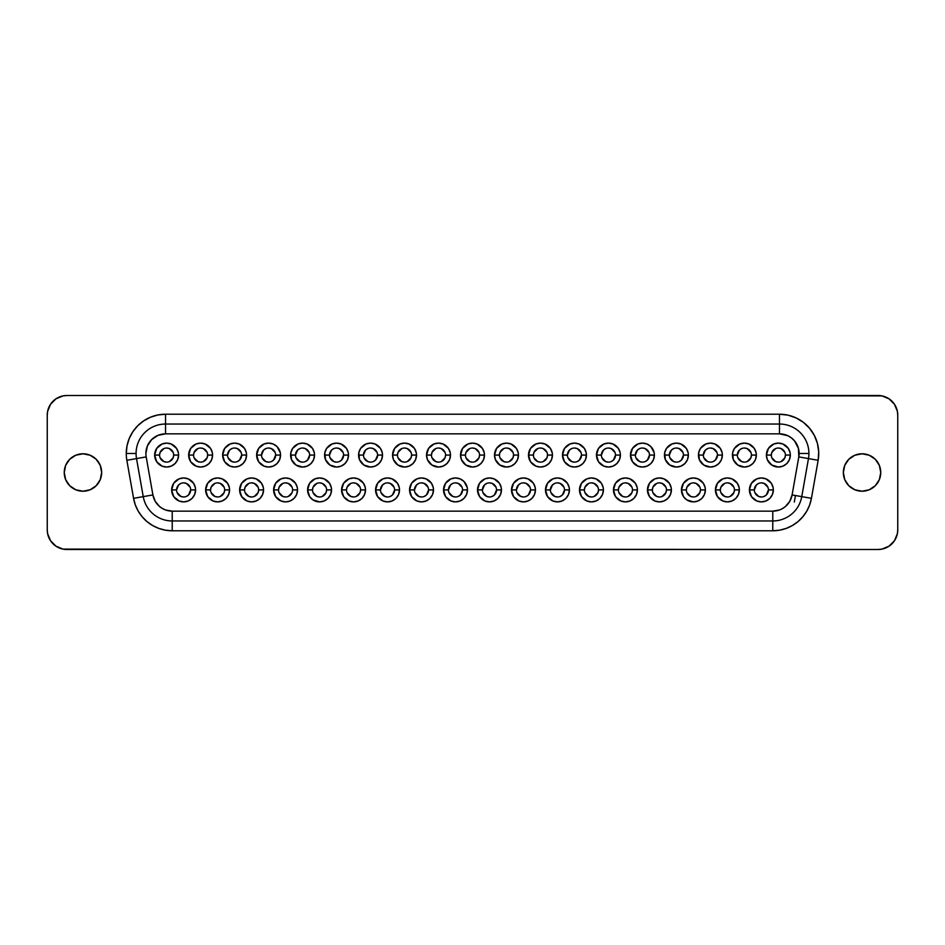 <?xml version="1.0" encoding="UTF-8"?>
<svg xmlns="http://www.w3.org/2000/svg" width="945" height="945" viewBox="0 0 945 945"><rect width="100%" height="100%" fill="white"/><g stroke="black" fill="none" stroke-linecap="round" stroke-linejoin="round"><path stroke-width="1.42" d="M176.561 489.923L171.659 489.923A11.966 11.966 0 0 1 183.625 477.957A11.966 11.966 0 0 1 195.58 489.923L194.67 494.495L192.083 498.381L188.197 500.98L183.625 501.889L179.042 500.98L173.679 496.574L171.659 489.923L173.679 483.273L179.042 478.867L183.625 477.957L188.197 478.867L193.571 483.273L195.355 487.585L195.58 489.923L190.677 489.923A7.052 7.052 0 0 0 183.625 482.871A7.052 7.052 0 0 0 176.561 489.923A7.052 7.052 0 0 0 183.625 496.976A7.052 7.052 0 0 0 190.677 489.923L195.58 489.923A11.966 11.966 0 0 1 183.625 501.889A11.966 11.966 0 0 1 171.659 489.923L176.561 489.923A7.052 7.052 0 0 1 183.625 482.871A7.052 7.052 0 0 1 190.677 489.923A7.052 7.052 0 0 1 183.625 496.976A7.052 7.052 0 0 1 176.561 489.923L178.629 484.939L180.92 483.403M210.558 489.923L205.644 489.923A11.966 11.966 0 0 1 217.61 477.957A11.966 11.966 0 0 1 229.576 489.923L228.655 494.495L226.068 498.381L222.181 500.98L217.61 501.889L213.027 500.98L207.664 496.574L205.644 489.923L207.664 483.273L213.027 478.867L217.61 477.957L222.181 478.867L227.556 483.273L229.34 487.585L229.576 489.923L224.662 489.923A7.052 7.052 0 0 0 217.61 482.871A7.052 7.052 0 0 0 210.558 489.923A7.052 7.052 0 0 0 217.61 496.976A7.052 7.052 0 0 0 224.662 489.923L229.576 489.923A11.966 11.966 0 0 1 217.61 501.889A11.966 11.966 0 0 1 205.644 489.923L210.558 489.923A7.052 7.052 0 0 1 217.61 482.871A7.052 7.052 0 0 1 224.662 489.923A7.052 7.052 0 0 1 217.61 496.976A7.052 7.052 0 0 1 210.558 489.923L211.089 487.218L214.905 483.403M244.542 489.923L239.628 489.923A11.966 11.966 0 0 1 251.594 477.957A11.966 11.966 0 0 1 263.56 489.923L262.651 494.495L260.052 498.381L256.166 500.98L251.594 501.889L247.011 500.98L241.648 496.574L239.628 489.923L241.648 483.273L247.011 478.867L251.594 477.957L256.166 478.867L261.541 483.273L263.324 487.585L263.56 489.923L258.647 489.923A7.052 7.052 0 0 0 251.594 482.871A7.052 7.052 0 0 0 244.542 489.923A7.052 7.052 0 0 0 251.594 496.976A7.052 7.052 0 0 0 258.647 489.923L263.56 489.923A11.966 11.966 0 0 1 251.594 501.889A11.966 11.966 0 0 1 239.628 489.923L244.542 489.923A7.052 7.052 0 0 1 251.594 482.871A7.052 7.052 0 0 1 258.647 489.923A7.052 7.052 0 0 1 251.594 496.976A7.052 7.052 0 0 1 244.542 489.923L245.074 487.218L248.889 483.403M278.527 489.923L273.613 489.923A11.966 11.966 0 0 1 285.579 477.957A11.966 11.966 0 0 1 297.545 489.923L296.635 494.495L294.037 498.381L290.162 500.98L285.579 501.889L280.996 500.98L275.633 496.574L273.613 489.923L275.633 483.273L280.996 478.867L285.579 477.957L290.162 478.867L295.525 483.273L297.309 487.585L297.545 489.923L292.631 489.923A7.052 7.052 0 0 0 285.579 482.871A7.052 7.052 0 0 0 278.527 489.923A7.052 7.052 0 0 0 285.579 496.976A7.052 7.052 0 0 0 292.631 489.923L297.545 489.923A11.966 11.966 0 0 1 285.579 501.889A11.966 11.966 0 0 1 273.613 489.923L278.527 489.923A7.052 7.052 0 0 1 285.579 482.871A7.052 7.052 0 0 1 292.631 489.923A7.052 7.052 0 0 1 285.579 496.976A7.052 7.052 0 0 1 278.527 489.923L279.058 487.218L282.874 483.403M312.511 489.923L307.597 489.923A11.966 11.966 0 0 1 319.564 477.957A11.966 11.966 0 0 1 331.53 489.923L330.62 494.495L328.021 498.381L324.147 500.98L319.564 501.889L312.913 499.87L309.617 496.574L307.597 489.923L309.617 483.273L314.992 478.867L319.564 477.957L324.147 478.867L329.51 483.273L331.293 487.585L331.53 489.923L326.616 489.923A7.052 7.052 0 0 0 319.564 482.871A7.052 7.052 0 0 0 312.511 489.923A7.052 7.052 0 0 0 319.564 496.976A7.052 7.052 0 0 0 326.616 489.923L331.53 489.923A11.966 11.966 0 0 1 319.564 501.889A11.966 11.966 0 0 1 307.597 489.923L312.511 489.923A7.052 7.052 0 0 1 319.564 482.871A7.052 7.052 0 0 1 326.616 489.923A7.052 7.052 0 0 1 319.564 496.976A7.052 7.052 0 0 1 312.511 489.923L313.043 487.218L316.87 483.403M346.496 489.923L341.582 489.923A11.966 11.966 0 0 1 353.548 477.957A11.966 11.966 0 0 1 365.514 489.923L364.605 494.495L362.006 498.381L358.131 500.98L353.548 501.889L348.977 500.98L343.602 496.574L341.582 489.923L343.602 483.273L348.977 478.867L353.548 477.957L358.131 478.867L363.494 483.273L365.278 487.585L365.514 489.923L360.6 489.923A7.052 7.052 0 0 0 353.548 482.871A7.052 7.052 0 0 0 346.496 489.923A7.052 7.052 0 0 0 353.548 496.976A7.052 7.052 0 0 0 360.6 489.923L365.514 489.923A11.966 11.966 0 0 1 353.548 501.889A11.966 11.966 0 0 1 341.582 489.923L346.496 489.923A7.052 7.052 0 0 1 353.548 482.871A7.052 7.052 0 0 1 360.6 489.923A7.052 7.052 0 0 1 353.548 496.976A7.052 7.052 0 0 1 346.496 489.923L347.028 487.218L350.855 483.403M380.481 489.923L375.578 489.923A11.966 11.966 0 0 1 387.533 477.957A11.966 11.966 0 0 1 399.499 489.923L398.589 494.495L395.99 498.381L392.116 500.98L387.533 501.889L382.961 500.98L377.587 496.574L375.578 489.923L377.587 483.273L382.961 478.867L387.533 477.957L392.116 478.867L397.479 483.273L399.274 487.585L399.499 489.923L394.597 489.923A7.052 7.052 0 0 0 387.533 482.871A7.052 7.052 0 0 0 380.481 489.923A7.052 7.052 0 0 0 387.533 496.976A7.052 7.052 0 0 0 394.597 489.923L399.499 489.923A11.966 11.966 0 0 1 387.533 501.889A11.966 11.966 0 0 1 375.578 489.923L380.481 489.923A7.052 7.052 0 0 1 387.533 482.871A7.052 7.052 0 0 1 394.597 489.923A7.052 7.052 0 0 1 387.533 496.976A7.052 7.052 0 0 1 380.481 489.923L382.548 484.939L384.839 483.403M414.465 489.923L409.563 489.923A11.966 11.966 0 0 1 421.517 477.957A11.966 11.966 0 0 1 433.483 489.923L432.574 494.495L429.975 498.381L426.101 500.98L421.517 501.889L416.946 500.98L411.571 496.574L409.563 489.923L411.571 483.273L416.946 478.867L421.517 477.957L426.101 478.867L431.463 483.273L433.259 487.585L433.483 489.923L428.581 489.923A7.052 7.052 0 0 0 421.517 482.871A7.052 7.052 0 0 0 414.465 489.923A7.052 7.052 0 0 0 421.517 496.976A7.052 7.052 0 0 0 428.581 489.923L433.483 489.923A11.966 11.966 0 0 1 421.517 501.889A11.966 11.966 0 0 1 409.563 489.923L414.465 489.923A7.052 7.052 0 0 1 421.517 482.871A7.052 7.052 0 0 1 428.581 489.923A7.052 7.052 0 0 1 421.517 496.976A7.052 7.052 0 0 1 414.465 489.923L416.532 484.939L418.824 483.403M448.45 489.923L443.548 489.923A11.966 11.966 0 0 1 455.502 477.957A11.966 11.966 0 0 1 467.468 489.923L466.558 494.495L463.971 498.381L460.085 500.98L455.502 501.889L450.93 500.98L445.556 496.574L443.548 489.923L445.556 483.273L450.93 478.867L455.502 477.957L460.085 478.867L463.971 481.466L467.243 487.585L467.468 489.923L462.566 489.923A7.052 7.052 0 0 0 455.502 482.871A7.052 7.052 0 0 0 448.45 489.923A7.052 7.052 0 0 0 455.502 496.976A7.052 7.052 0 0 0 462.566 489.923L467.468 489.923A11.966 11.966 0 0 1 455.502 501.889A11.966 11.966 0 0 1 443.548 489.923L448.45 489.923A7.052 7.052 0 0 1 455.502 482.871A7.052 7.052 0 0 1 462.566 489.923A7.052 7.052 0 0 1 455.502 496.976A7.052 7.052 0 0 1 448.45 489.923L450.517 484.939L452.809 483.403M482.434 489.923L477.532 489.923A11.966 11.966 0 0 1 489.498 477.957A11.966 11.966 0 0 1 501.452 489.923L500.543 494.495L497.956 498.381L494.07 500.98L489.498 501.889L484.915 500.98L479.552 496.574L477.532 489.923L479.552 483.273L484.915 478.867L489.498 477.957L494.07 478.867L499.444 483.273L501.228 487.585L501.452 489.923L496.55 489.923A7.052 7.052 0 0 0 489.498 482.871A7.052 7.052 0 0 0 482.434 489.923A7.052 7.052 0 0 0 489.498 496.976A7.052 7.052 0 0 0 496.55 489.923L501.452 489.923A11.966 11.966 0 0 1 489.498 501.889A11.966 11.966 0 0 1 477.532 489.923L482.434 489.923A7.052 7.052 0 0 1 489.498 482.871A7.052 7.052 0 0 1 496.55 489.923A7.052 7.052 0 0 1 489.498 496.976A7.052 7.052 0 0 1 482.434 489.923L484.502 484.939L486.793 483.403M516.419 489.923L511.517 489.923A11.966 11.966 0 0 1 523.483 477.957A11.966 11.966 0 0 1 535.437 489.923L534.527 494.495L531.94 498.381L528.054 500.98L523.483 501.889L518.899 500.98L513.537 496.574L511.517 489.923L513.537 483.273L518.899 478.867L523.483 477.957L528.054 478.867L533.429 483.273L535.213 487.585L535.437 489.923L530.535 489.923A7.052 7.052 0 0 0 523.483 482.871A7.052 7.052 0 0 0 516.419 489.923A7.052 7.052 0 0 0 523.483 496.976A7.052 7.052 0 0 0 530.535 489.923L535.437 489.923A11.966 11.966 0 0 1 523.483 501.889A11.966 11.966 0 0 1 511.517 489.923L516.419 489.923A7.052 7.052 0 0 1 523.483 482.871A7.052 7.052 0 0 1 530.535 489.923A7.052 7.052 0 0 1 523.483 496.976A7.052 7.052 0 0 1 516.419 489.923L518.486 484.939L520.778 483.403M550.403 489.923L545.501 489.923A11.966 11.966 0 0 1 557.467 477.957A11.966 11.966 0 0 1 569.422 489.923L568.512 494.495L565.925 498.381L562.039 500.98L557.467 501.889L552.884 500.98L547.521 496.574L545.501 489.923L547.521 483.273L552.884 478.867L557.467 477.957L562.039 478.867L567.413 483.273L569.197 487.585L569.422 489.923L564.519 489.923A7.052 7.052 0 0 0 557.467 482.871A7.052 7.052 0 0 0 550.403 489.923A7.052 7.052 0 0 0 557.467 496.976A7.052 7.052 0 0 0 564.519 489.923L569.422 489.923A11.966 11.966 0 0 1 557.467 501.889A11.966 11.966 0 0 1 545.501 489.923L550.403 489.923A7.052 7.052 0 0 1 557.467 482.871A7.052 7.052 0 0 1 564.519 489.923A7.052 7.052 0 0 1 557.467 496.976A7.052 7.052 0 0 1 550.403 489.923L552.471 484.939L554.762 483.403M584.4 489.923L579.486 489.923A11.966 11.966 0 0 1 591.452 477.957A11.966 11.966 0 0 1 603.418 489.923L602.497 494.495L599.91 498.381L596.023 500.98L591.452 501.889L586.869 500.98L581.506 496.574L579.486 489.923L581.506 483.273L586.869 478.867L591.452 477.957L596.023 478.867L601.398 483.273L603.182 487.585L603.418 489.923L598.504 489.923A7.052 7.052 0 0 0 591.452 482.871A7.052 7.052 0 0 0 584.4 489.923A7.052 7.052 0 0 0 591.452 496.976A7.052 7.052 0 0 0 598.504 489.923L603.418 489.923A11.966 11.966 0 0 1 591.452 501.889A11.966 11.966 0 0 1 579.486 489.923L584.4 489.923A7.052 7.052 0 0 1 591.452 482.871A7.052 7.052 0 0 1 598.504 489.923A7.052 7.052 0 0 1 591.452 496.976A7.052 7.052 0 0 1 584.4 489.923L584.931 487.218L588.747 483.403M618.384 489.923L613.47 489.923A11.966 11.966 0 0 1 625.436 477.957A11.966 11.966 0 0 1 637.403 489.923L636.493 494.495L633.894 498.381L630.008 500.98L625.436 501.889L620.853 500.98L615.49 496.574L613.47 489.923L615.49 483.273L620.853 478.867L625.436 477.957L630.008 478.867L635.383 483.273L637.166 487.585L637.403 489.923L632.489 489.923A7.052 7.052 0 0 0 625.436 482.871A7.052 7.052 0 0 0 618.384 489.923A7.052 7.052 0 0 0 625.436 496.976A7.052 7.052 0 0 0 632.489 489.923L637.403 489.923A11.966 11.966 0 0 1 625.436 501.889A11.966 11.966 0 0 1 613.47 489.923L618.384 489.923A7.052 7.052 0 0 1 625.436 482.871A7.052 7.052 0 0 1 632.489 489.923A7.052 7.052 0 0 1 625.436 496.976A7.052 7.052 0 0 1 618.384 489.923L618.916 487.218L622.731 483.403M652.369 489.923L647.455 489.923A11.966 11.966 0 0 1 659.421 477.957A11.966 11.966 0 0 1 671.387 489.923L670.477 494.495L667.879 498.381L664.004 500.98L659.421 501.889L654.838 500.98L649.475 496.574L647.455 489.923L649.475 483.273L654.838 478.867L659.421 477.957L664.004 478.867L669.367 483.273L671.151 487.585L671.387 489.923L666.473 489.923A7.052 7.052 0 0 0 659.421 482.871A7.052 7.052 0 0 0 652.369 489.923A7.052 7.052 0 0 0 659.421 496.976A7.052 7.052 0 0 0 666.473 489.923L671.387 489.923A11.966 11.966 0 0 1 659.421 501.889A11.966 11.966 0 0 1 647.455 489.923L652.369 489.923A7.052 7.052 0 0 1 659.421 482.871A7.052 7.052 0 0 1 666.473 489.923A7.052 7.052 0 0 1 659.421 496.976A7.052 7.052 0 0 1 652.369 489.923L652.9 487.218L656.716 483.403M686.353 489.923L681.439 489.923A11.966 11.966 0 0 1 693.406 477.957A11.966 11.966 0 0 1 705.372 489.923L704.462 494.495L701.863 498.381L697.989 500.98L693.406 501.889L686.755 499.87L683.459 496.574L681.439 489.923L683.459 483.273L688.834 478.867L693.406 477.957L697.989 478.867L703.352 483.273L705.135 487.585L705.372 489.923L700.458 489.923A7.052 7.052 0 0 0 693.406 482.871A7.052 7.052 0 0 0 686.353 489.923A7.052 7.052 0 0 0 693.406 496.976A7.052 7.052 0 0 0 700.458 489.923L705.372 489.923A11.966 11.966 0 0 1 693.406 501.889A11.966 11.966 0 0 1 681.439 489.923L686.353 489.923A7.052 7.052 0 0 1 693.406 482.871A7.052 7.052 0 0 1 700.458 489.923A7.052 7.052 0 0 1 693.406 496.976A7.052 7.052 0 0 1 686.353 489.923L686.885 487.218L690.712 483.403M720.338 489.923L715.424 489.923A11.966 11.966 0 0 1 727.39 477.957A11.966 11.966 0 0 1 739.356 489.923L738.447 494.495L735.848 498.381L731.973 500.98L727.39 501.889L722.819 500.98L717.444 496.574L715.424 489.923L717.444 483.273L722.819 478.867L727.39 477.957L731.973 478.867L737.336 483.273L739.12 487.585L739.356 489.923L734.442 489.923A7.052 7.052 0 0 0 727.39 482.871A7.052 7.052 0 0 0 720.338 489.923A7.052 7.052 0 0 0 727.39 496.976A7.052 7.052 0 0 0 734.442 489.923L739.356 489.923A11.966 11.966 0 0 1 727.39 501.889A11.966 11.966 0 0 1 715.424 489.923L720.338 489.923A7.052 7.052 0 0 1 727.39 482.871A7.052 7.052 0 0 1 734.442 489.923A7.052 7.052 0 0 1 727.39 496.976A7.052 7.052 0 0 1 720.338 489.923L720.87 487.218L724.697 483.403M754.323 489.923L749.42 489.923A11.966 11.966 0 0 1 761.375 477.957A11.966 11.966 0 0 1 773.341 489.923L772.431 494.495L769.832 498.381L765.958 500.98L761.375 501.889L756.803 500.98L751.429 496.574L749.42 489.923L751.429 483.273L756.803 478.867L761.375 477.957L765.958 478.867L771.321 483.273L773.116 487.585L773.341 489.923L768.439 489.923A7.052 7.052 0 0 0 761.375 482.871A7.052 7.052 0 0 0 754.323 489.923A7.052 7.052 0 0 0 761.375 496.976A7.052 7.052 0 0 0 768.439 489.923L773.341 489.923A11.966 11.966 0 0 1 761.375 501.889A11.966 11.966 0 0 1 749.42 489.923L754.323 489.923A7.052 7.052 0 0 1 761.375 482.871A7.052 7.052 0 0 1 768.439 489.923A7.052 7.052 0 0 1 761.375 496.976A7.052 7.052 0 0 1 754.323 489.923L756.39 484.939L758.681 483.403M159.575 455.077L154.661 455.077A11.966 11.966 0 0 1 166.627 443.11A11.966 11.966 0 0 1 178.593 455.077L177.684 459.66L175.085 463.534L171.21 466.133L166.627 467.043L162.056 466.133L156.681 461.727L154.661 455.077L156.681 448.426L162.056 444.02L166.627 443.11L171.21 444.02L176.573 448.426L178.357 452.749L178.593 455.077L173.679 455.077A7.052 7.052 0 0 0 166.627 448.024A7.052 7.052 0 0 0 159.575 455.077A7.052 7.052 0 0 0 166.627 462.129A7.052 7.052 0 0 0 173.679 455.077L178.593 455.077A11.966 11.966 0 0 1 166.627 467.043A11.966 11.966 0 0 1 154.661 455.077L159.575 455.077A7.052 7.052 0 0 1 166.627 448.024A7.052 7.052 0 0 1 173.679 455.077A7.052 7.052 0 0 1 166.627 462.129A7.052 7.052 0 0 1 159.575 455.077L160.107 452.383L163.934 448.556M193.56 455.077L188.657 455.077A11.966 11.966 0 0 1 200.612 443.11A11.966 11.966 0 0 1 212.578 455.077L211.668 459.66L209.069 463.534L205.195 466.133L200.612 467.043L196.04 466.133L190.666 461.727L188.657 455.077L190.666 448.426L196.04 444.02L200.612 443.11L205.195 444.02L210.558 448.426L212.353 452.749L212.578 455.077L207.664 455.077A7.052 7.052 0 0 0 200.612 448.024A7.052 7.052 0 0 0 193.56 455.077A7.052 7.052 0 0 0 200.612 462.129A7.052 7.052 0 0 0 207.664 455.077L212.578 455.077A11.966 11.966 0 0 1 200.612 467.043A11.966 11.966 0 0 1 188.657 455.077L193.56 455.077A7.052 7.052 0 0 1 200.612 448.024A7.052 7.052 0 0 1 207.664 455.077A7.052 7.052 0 0 1 200.612 462.129A7.052 7.052 0 0 1 193.56 455.077L194.091 452.383L197.918 448.556M227.544 455.077L222.642 455.077A11.966 11.966 0 0 1 234.596 443.11A11.966 11.966 0 0 1 246.562 455.077L245.653 459.66L243.054 463.534L239.179 466.133L234.596 467.043L230.025 466.133L224.65 461.727L222.642 455.077L224.65 448.426L230.025 444.02L234.596 443.11L239.179 444.02L244.542 448.426L246.338 452.749L246.562 455.077L241.66 455.077A7.052 7.052 0 0 0 234.596 448.024A7.052 7.052 0 0 0 227.544 455.077A7.052 7.052 0 0 0 234.596 462.129A7.052 7.052 0 0 0 241.66 455.077L246.562 455.077A11.966 11.966 0 0 1 234.596 467.043A11.966 11.966 0 0 1 222.642 455.077L227.544 455.077A7.052 7.052 0 0 1 234.596 448.024A7.052 7.052 0 0 1 241.66 455.077A7.052 7.052 0 0 1 234.596 462.129A7.052 7.052 0 0 1 227.544 455.077L229.611 450.092L231.903 448.556M261.529 455.077L256.627 455.077A11.966 11.966 0 0 1 268.581 443.11A11.966 11.966 0 0 1 280.547 455.077L279.637 459.66L277.05 463.534L273.164 466.133L268.581 467.043L264.009 466.133L258.635 461.727L256.627 455.077L258.635 448.426L264.009 444.02L268.581 443.11L273.164 444.02L277.05 446.619L280.322 452.749L280.547 455.077L275.645 455.077A7.052 7.052 0 0 0 268.581 448.024A7.052 7.052 0 0 0 261.529 455.077A7.052 7.052 0 0 0 268.581 462.129A7.052 7.052 0 0 0 275.645 455.077L280.547 455.077A11.966 11.966 0 0 1 268.581 467.043A11.966 11.966 0 0 1 256.627 455.077L261.529 455.077A7.052 7.052 0 0 1 268.581 448.024A7.052 7.052 0 0 1 275.645 455.077A7.052 7.052 0 0 1 268.581 462.129A7.052 7.052 0 0 1 261.529 455.077L263.596 450.092L265.888 448.556M295.513 455.077L290.611 455.077A11.966 11.966 0 0 1 302.577 443.11A11.966 11.966 0 0 1 314.531 455.077L313.622 459.66L311.035 463.534L307.149 466.133L302.577 467.043L295.927 465.023L291.521 459.66L290.836 452.749L292.631 448.426L297.994 444.02L302.577 443.11L307.149 444.02L312.523 448.426L314.307 452.749L314.531 455.077L309.629 455.077A7.052 7.052 0 0 0 302.577 448.024A7.052 7.052 0 0 0 295.513 455.077A7.052 7.052 0 0 0 302.577 462.129A7.052 7.052 0 0 0 309.629 455.077L314.531 455.077A11.966 11.966 0 0 1 302.577 467.043A11.966 11.966 0 0 1 290.611 455.077L295.513 455.077A7.052 7.052 0 0 1 302.577 448.024A7.052 7.052 0 0 1 309.629 455.077A7.052 7.052 0 0 1 302.577 462.129A7.052 7.052 0 0 1 295.513 455.077L297.58 450.092L299.872 448.556M329.498 455.077L324.596 455.077A11.966 11.966 0 0 1 336.562 443.11A11.966 11.966 0 0 1 348.516 455.077L347.606 459.66L345.019 463.534L341.133 466.133L336.562 467.043L329.911 465.023L325.505 459.66L324.82 452.749L326.616 448.426L331.978 444.02L336.562 443.11L341.133 444.02L346.508 448.426L348.292 452.749L348.516 455.077L343.614 455.077A7.052 7.052 0 0 0 336.562 448.024A7.052 7.052 0 0 0 329.498 455.077A7.052 7.052 0 0 0 336.562 462.129A7.052 7.052 0 0 0 343.614 455.077L348.516 455.077A11.966 11.966 0 0 1 336.562 467.043A11.966 11.966 0 0 1 324.596 455.077L329.498 455.077A7.052 7.052 0 0 1 336.562 448.024A7.052 7.052 0 0 1 343.614 455.077A7.052 7.052 0 0 1 336.562 462.129A7.052 7.052 0 0 1 329.498 455.077L331.565 450.092L333.857 448.556M363.482 455.077L358.58 455.077A11.966 11.966 0 0 1 370.546 443.11A11.966 11.966 0 0 1 382.501 455.077L381.591 459.66L379.004 463.534L375.118 466.133L370.546 467.043L363.896 465.023L359.49 459.66L358.805 452.749L360.6 448.426L365.963 444.02L370.546 443.11L375.118 444.02L380.492 448.426L382.276 452.749L382.501 455.077L377.598 455.077A7.052 7.052 0 0 0 370.546 448.024A7.052 7.052 0 0 0 363.482 455.077A7.052 7.052 0 0 0 370.546 462.129A7.052 7.052 0 0 0 377.598 455.077L382.501 455.077A11.966 11.966 0 0 1 370.546 467.043A11.966 11.966 0 0 1 358.58 455.077L363.482 455.077A7.052 7.052 0 0 1 370.546 448.024A7.052 7.052 0 0 1 377.598 455.077A7.052 7.052 0 0 1 370.546 462.129A7.052 7.052 0 0 1 363.482 455.077L365.55 450.092L367.841 448.556M397.479 455.077L392.565 455.077A11.966 11.966 0 0 1 404.531 443.11A11.966 11.966 0 0 1 416.497 455.077L415.576 459.66L412.989 463.534L409.102 466.133L404.531 467.043L397.88 465.023L393.474 459.66L392.565 455.077L394.585 448.426L399.948 444.02L404.531 443.11L409.102 444.02L414.477 448.426L416.261 452.749L416.497 455.077L411.583 455.077A7.052 7.052 0 0 0 404.531 448.024A7.052 7.052 0 0 0 397.479 455.077A7.052 7.052 0 0 0 404.531 462.129A7.052 7.052 0 0 0 411.583 455.077L416.497 455.077A11.966 11.966 0 0 1 404.531 467.043A11.966 11.966 0 0 1 392.565 455.077L397.479 455.077A7.052 7.052 0 0 1 404.531 448.024A7.052 7.052 0 0 1 411.583 455.077A7.052 7.052 0 0 1 404.531 462.129A7.052 7.052 0 0 1 397.479 455.077L398.01 452.383L401.826 448.556M431.463 455.077L426.549 455.077A11.966 11.966 0 0 1 438.515 443.11A11.966 11.966 0 0 1 450.481 455.077L449.572 459.66L446.973 463.534L443.087 466.133L438.515 467.043L431.865 465.023L427.459 459.66L426.549 455.077L428.569 448.426L433.932 444.02L438.515 443.11L443.087 444.02L448.462 448.426L450.245 452.749L450.481 455.077L445.567 455.077A7.052 7.052 0 0 0 438.515 448.024A7.052 7.052 0 0 0 431.463 455.077A7.052 7.052 0 0 0 438.515 462.129A7.052 7.052 0 0 0 445.567 455.077L450.481 455.077A11.966 11.966 0 0 1 438.515 467.043A11.966 11.966 0 0 1 426.549 455.077L431.463 455.077A7.052 7.052 0 0 1 438.515 448.024A7.052 7.052 0 0 1 445.567 455.077A7.052 7.052 0 0 1 438.515 462.129A7.052 7.052 0 0 1 431.463 455.077L431.995 452.383L435.81 448.556M465.448 455.077L460.534 455.077A11.966 11.966 0 0 1 472.5 443.11A11.966 11.966 0 0 1 484.466 455.077L483.556 459.66L480.958 463.534L477.083 466.133L472.5 467.043L465.85 465.023L461.443 459.66L460.534 455.077L462.554 448.426L467.917 444.02L472.5 443.11L477.083 444.02L482.446 448.426L484.23 452.749L484.466 455.077L479.552 455.077A7.052 7.052 0 0 0 472.5 448.024A7.052 7.052 0 0 0 465.448 455.077A7.052 7.052 0 0 0 472.5 462.129A7.052 7.052 0 0 0 479.552 455.077L484.466 455.077A11.966 11.966 0 0 1 472.5 467.043A11.966 11.966 0 0 1 460.534 455.077L465.448 455.077A7.052 7.052 0 0 1 472.5 448.024A7.052 7.052 0 0 1 479.552 455.077A7.052 7.052 0 0 1 472.5 462.129A7.052 7.052 0 0 1 465.448 455.077L465.979 452.383L469.795 448.556M499.432 455.077L494.518 455.077A11.966 11.966 0 0 1 506.485 443.11A11.966 11.966 0 0 1 518.451 455.077L517.541 459.66L514.942 463.534L511.068 466.133L506.485 467.043L499.834 465.023L495.428 459.66L494.518 455.077L496.538 448.426L501.913 444.02L506.485 443.11L511.068 444.02L516.431 448.426L518.214 452.749L518.451 455.077L513.537 455.077A7.052 7.052 0 0 0 506.485 448.024A7.052 7.052 0 0 0 499.432 455.077A7.052 7.052 0 0 0 506.485 462.129A7.052 7.052 0 0 0 513.537 455.077L518.451 455.077A11.966 11.966 0 0 1 506.485 467.043A11.966 11.966 0 0 1 494.518 455.077L499.432 455.077A7.052 7.052 0 0 1 506.485 448.024A7.052 7.052 0 0 1 513.537 455.077A7.052 7.052 0 0 1 506.485 462.129A7.052 7.052 0 0 1 499.432 455.077L499.964 452.383L503.791 448.556M533.417 455.077L528.503 455.077A11.966 11.966 0 0 1 540.469 443.11A11.966 11.966 0 0 1 552.435 455.077L551.526 459.66L548.927 463.534L545.052 466.133L540.469 467.043L535.898 466.133L530.523 461.727L528.503 455.077L530.523 448.426L535.898 444.02L540.469 443.11L545.052 444.02L550.415 448.426L552.199 452.749L552.435 455.077L547.521 455.077A7.052 7.052 0 0 0 540.469 448.024A7.052 7.052 0 0 0 533.417 455.077A7.052 7.052 0 0 0 540.469 462.129A7.052 7.052 0 0 0 547.521 455.077L552.435 455.077A11.966 11.966 0 0 1 540.469 467.043A11.966 11.966 0 0 1 528.503 455.077L533.417 455.077A7.052 7.052 0 0 1 540.469 448.024A7.052 7.052 0 0 1 547.521 455.077A7.052 7.052 0 0 1 540.469 462.129A7.052 7.052 0 0 1 533.417 455.077L533.949 452.383L537.776 448.556M567.402 455.077L562.499 455.077A11.966 11.966 0 0 1 574.454 443.11A11.966 11.966 0 0 1 586.42 455.077L585.51 459.66L582.911 463.534L579.037 466.133L574.454 467.043L569.882 466.133L564.508 461.727L562.499 455.077L564.508 448.426L569.882 444.02L574.454 443.11L579.037 444.02L584.4 448.426L586.195 452.749L586.42 455.077L581.518 455.077A7.052 7.052 0 0 0 574.454 448.024A7.052 7.052 0 0 0 567.402 455.077A7.052 7.052 0 0 0 574.454 462.129A7.052 7.052 0 0 0 581.518 455.077L586.42 455.077A11.966 11.966 0 0 1 574.454 467.043A11.966 11.966 0 0 1 562.499 455.077L567.402 455.077A7.052 7.052 0 0 1 574.454 448.024A7.052 7.052 0 0 1 581.518 455.077A7.052 7.052 0 0 1 574.454 462.129A7.052 7.052 0 0 1 567.402 455.077L569.469 450.092L571.76 448.556M601.386 455.077L596.484 455.077A11.966 11.966 0 0 1 608.438 443.11A11.966 11.966 0 0 1 620.404 455.077L619.495 459.66L616.896 463.534L613.021 466.133L608.438 467.043L603.867 466.133L598.492 461.727L596.484 455.077L598.492 448.426L603.867 444.02L608.438 443.11L613.021 444.02L618.384 448.426L620.18 452.749L620.404 455.077L615.502 455.077A7.052 7.052 0 0 0 608.438 448.024A7.052 7.052 0 0 0 601.386 455.077A7.052 7.052 0 0 0 608.438 462.129A7.052 7.052 0 0 0 615.502 455.077L620.404 455.077A11.966 11.966 0 0 1 608.438 467.043A11.966 11.966 0 0 1 596.484 455.077L601.386 455.077A7.052 7.052 0 0 1 608.438 448.024A7.052 7.052 0 0 1 615.502 455.077A7.052 7.052 0 0 1 608.438 462.129A7.052 7.052 0 0 1 601.386 455.077L603.453 450.092L605.745 448.556M635.371 455.077L630.469 455.077A11.966 11.966 0 0 1 642.423 443.11A11.966 11.966 0 0 1 654.389 455.077L653.479 459.66L650.892 463.534L647.006 466.133L642.423 467.043L637.851 466.133L632.477 461.727L630.469 455.077L632.477 448.426L637.851 444.02L642.423 443.11L647.006 444.02L650.892 446.619L654.164 452.749L654.389 455.077L649.487 455.077A7.052 7.052 0 0 0 642.423 448.024A7.052 7.052 0 0 0 635.371 455.077A7.052 7.052 0 0 0 642.423 462.129A7.052 7.052 0 0 0 649.487 455.077L654.389 455.077A11.966 11.966 0 0 1 642.423 467.043A11.966 11.966 0 0 1 630.469 455.077L635.371 455.077A7.052 7.052 0 0 1 642.423 448.024A7.052 7.052 0 0 1 649.487 455.077A7.052 7.052 0 0 1 642.423 462.129A7.052 7.052 0 0 1 635.371 455.077L637.438 450.092L639.73 448.556M669.355 455.077L664.453 455.077A11.966 11.966 0 0 1 676.419 443.11A11.966 11.966 0 0 1 688.373 455.077L687.464 459.66L684.877 463.534L680.991 466.133L676.419 467.043L669.769 465.023L665.363 459.66L664.678 452.749L666.473 448.426L671.836 444.02L676.419 443.11L680.991 444.02L686.365 448.426L688.149 452.749L688.373 455.077L683.471 455.077A7.052 7.052 0 0 0 676.419 448.024A7.052 7.052 0 0 0 669.355 455.077A7.052 7.052 0 0 0 676.419 462.129A7.052 7.052 0 0 0 683.471 455.077L688.373 455.077A11.966 11.966 0 0 1 676.419 467.043A11.966 11.966 0 0 1 664.453 455.077L669.355 455.077A7.052 7.052 0 0 1 676.419 448.024A7.052 7.052 0 0 1 683.471 455.077A7.052 7.052 0 0 1 676.419 462.129A7.052 7.052 0 0 1 669.355 455.077L671.422 450.092L673.714 448.556M703.34 455.077L698.438 455.077A11.966 11.966 0 0 1 710.404 443.11A11.966 11.966 0 0 1 722.358 455.077L721.448 459.66L718.861 463.534L714.975 466.133L710.404 467.043L703.753 465.023L699.347 459.66L698.662 452.749L700.458 448.426L705.82 444.02L710.404 443.11L714.975 444.02L720.35 448.426L722.134 452.749L722.358 455.077L717.456 455.077A7.052 7.052 0 0 0 710.404 448.024A7.052 7.052 0 0 0 703.34 455.077A7.052 7.052 0 0 0 710.404 462.129A7.052 7.052 0 0 0 717.456 455.077L722.358 455.077A11.966 11.966 0 0 1 710.404 467.043A11.966 11.966 0 0 1 698.438 455.077L703.34 455.077A7.052 7.052 0 0 1 710.404 448.024A7.052 7.052 0 0 1 717.456 455.077A7.052 7.052 0 0 1 710.404 462.129A7.052 7.052 0 0 1 703.34 455.077L705.407 450.092L707.699 448.556M737.336 455.077L732.422 455.077A11.966 11.966 0 0 1 744.388 443.11A11.966 11.966 0 0 1 756.343 455.077L755.433 459.66L752.846 463.534L748.96 466.133L744.388 467.043L737.738 465.023L733.332 459.66L732.647 452.749L734.442 448.426L739.805 444.02L744.388 443.11L748.96 444.02L754.334 448.426L756.118 452.749L756.343 455.077L751.44 455.077A7.052 7.052 0 0 0 744.388 448.024A7.052 7.052 0 0 0 737.336 455.077A7.052 7.052 0 0 0 744.388 462.129A7.052 7.052 0 0 0 751.44 455.077L756.343 455.077A11.966 11.966 0 0 1 744.388 467.043A11.966 11.966 0 0 1 732.422 455.077L737.336 455.077A7.052 7.052 0 0 1 744.388 448.024A7.052 7.052 0 0 1 751.44 455.077A7.052 7.052 0 0 1 744.388 462.129A7.052 7.052 0 0 1 737.336 455.077L739.392 450.092L741.683 448.556M771.321 455.077L766.407 455.077A11.966 11.966 0 0 1 778.373 443.11A11.966 11.966 0 0 1 790.339 455.077L789.418 459.66L786.831 463.534L782.944 466.133L778.373 467.043L771.722 465.023L767.316 459.66L766.407 455.077L768.427 448.426L773.79 444.02L778.373 443.11L782.944 444.02L788.319 448.426L790.103 452.749L790.339 455.077L785.425 455.077A7.052 7.052 0 0 0 778.373 448.024A7.052 7.052 0 0 0 771.321 455.077A7.052 7.052 0 0 0 778.373 462.129A7.052 7.052 0 0 0 785.425 455.077L790.339 455.077A11.966 11.966 0 0 1 778.373 467.043A11.966 11.966 0 0 1 766.407 455.077L771.321 455.077A7.052 7.052 0 0 1 778.373 448.024A7.052 7.052 0 0 1 785.425 455.077A7.052 7.052 0 0 1 778.373 462.129A7.052 7.052 0 0 1 771.321 455.077L771.852 452.383L775.668 448.556M146.191 456.896L152.901 494.932L143.238 496.633L152.901 494.932L146.191 456.896L136.529 458.597L146.191 456.896A19.632 19.632 0 0 1 145.896 453.482A19.632 19.632 0 0 0 146.191 456.896L152.901 494.932L155.228 501.334L159.611 506.555L162.422 508.516L165.517 509.969L172.226 511.15L772.774 511.15L779.483 509.969L782.578 508.516L785.389 506.555L789.772 501.334L792.099 494.932L798.808 456.896L808.471 458.597A29.449 29.449 0 0 0 808.92 453.482L799.127 453.482L808.92 453.482A29.449 29.449 0 0 1 808.471 458.597L801.762 496.633A29.449 29.449 0 0 1 772.774 520.967L172.226 520.967A29.449 29.449 0 0 1 143.238 496.633L136.529 458.597A29.449 29.449 0 0 1 136.08 453.482L126.264 453.482A39.265 39.265 0 0 1 165.529 414.217L165.529 424.033L779.471 424.033A29.449 29.449 0 0 1 808.92 453.482A29.449 29.449 0 0 0 779.471 424.033L779.471 414.217L165.529 414.217L157.862 414.973L150.503 417.206L143.711 420.844L137.757 425.722L132.879 431.676L129.252 438.456L127.02 445.827L126.264 453.482A39.265 39.265 0 0 0 126.854 460.298L133.564 498.334L135.336 504.949L138.23 511.15L142.152 516.75L146.995 521.593L152.606 525.514L158.807 528.409L165.41 530.18L172.226 530.783L772.774 530.783L779.59 530.18L786.193 528.409L792.394 525.514L798.005 521.593L802.848 516.75L806.77 511.15L809.664 504.949L811.436 498.334L818.146 460.298L818.701 451.769L817.401 443.323L814.295 435.35L809.546 428.25L803.38 422.332L796.068 417.903L787.976 415.15L779.471 414.217A39.265 39.265 0 0 1 818.146 460.298L811.436 498.334A39.265 39.265 0 0 1 772.774 530.783L772.774 520.967L772.774 530.783L172.226 530.783L172.226 520.967L172.226 530.783A39.265 39.265 0 0 1 133.564 498.334L143.238 496.633L133.564 498.334L126.854 460.298L136.529 458.597L126.854 460.298A39.265 39.265 0 0 1 126.264 453.482L136.08 453.482A29.449 29.449 0 0 1 165.529 424.033L165.529 414.217L779.471 414.217L779.471 433.849L165.529 433.849L158.016 435.35L151.649 439.602L147.385 445.969L145.896 453.482A19.632 19.632 0 0 0 145.896 453.482A19.632 19.632 0 0 1 165.529 433.849L165.529 424.033L165.529 433.849A19.632 19.632 0 0 0 147.385 445.969M880.752 472.5A18.711 18.711 0 0 1 862.041 491.211A18.711 18.711 0 0 1 843.342 472.5L844.759 479.658L848.811 485.73L854.882 489.782L862.041 491.211L869.211 489.782L875.283 485.73L879.334 479.658L880.752 472.5L879.334 465.342L875.283 459.27L869.211 455.218L862.041 453.789L854.882 455.218L848.811 459.27L844.759 465.342L843.342 472.5A18.711 18.711 0 0 1 862.041 453.789A18.711 18.711 0 0 1 880.752 472.5M101.658 472.5A18.711 18.711 0 0 1 82.959 491.211A18.711 18.711 0 0 1 64.248 472.5L65.666 479.658L69.717 485.73L75.789 489.782L82.959 491.211L90.118 489.782L96.189 485.73L100.241 479.658L101.658 472.5L100.241 465.342L96.189 459.27L90.118 455.218L82.959 453.789L75.789 455.218L69.717 459.27L65.666 465.342L64.248 472.5A18.711 18.711 0 0 1 82.959 453.789A18.711 18.711 0 0 1 101.658 472.5M47.628 411.311L50.557 404.236L55.979 398.814L63.055 395.884L66.882 395.506L878.118 395.506A19.632 19.632 0 0 1 897.75 415.138L897.75 529.861A19.632 19.632 0 0 1 878.118 549.494L66.882 549.494A19.632 19.632 0 0 1 47.25 529.861L47.25 415.138A19.632 19.632 0 0 1 66.882 395.506L881.945 395.884L889.021 398.814L894.442 404.236L897.372 411.311L897.75 415.138L897.75 529.861L897.372 533.689L894.442 540.764L889.021 546.186L881.945 549.116L878.118 549.494L63.055 549.116L55.979 546.186L50.557 540.764L47.628 533.689L47.25 529.861L47.25 415.138L47.628 411.311L50.557 404.236M772.774 511.15L172.226 511.15L172.226 520.967L172.226 511.15L772.774 511.15L772.774 520.967L772.774 511.15A19.632 19.632 0 0 0 792.099 494.932L798.808 456.896L798.442 448.402L794.509 440.866L791.426 437.913L787.776 435.692L779.471 433.849L779.471 424.033L165.529 424.033A29.449 29.449 0 0 0 136.529 458.597L143.238 496.633A29.449 29.449 0 0 0 172.226 520.967L772.774 520.967A29.449 29.449 0 0 0 801.762 496.633L811.436 498.334L792.099 494.932L801.762 496.633L808.471 458.597L818.146 460.298L798.808 456.896A19.632 19.632 0 0 0 799.104 453.482M896.25 407.626L897.372 411.311M897.372 533.689L894.442 540.764M891.997 543.741L889.021 546.186M48.75 537.374L47.628 533.689M53.003 401.259L55.979 398.814M172.226 511.15A19.632 19.632 0 0 1 152.901 494.932A19.632 19.632 0 0 0 152.901 494.967M783.736 434.322A19.632 19.632 0 0 0 779.471 433.849A19.632 19.632 0 0 1 798.808 456.896M799.092 452.631A19.632 19.632 0 0 0 787.752 435.68M779.471 433.849L165.529 433.849L779.471 433.849M778.373 448.024L781.066 448.556L784.893 452.383M785.425 455.077L784.893 457.782L781.066 461.597M778.373 462.129L775.668 461.597L771.852 457.782M744.388 448.024L747.082 448.556L750.909 452.383M751.44 455.077L750.909 457.782L747.082 461.597M744.388 462.129L741.683 461.597L737.868 457.782M710.404 448.024L713.097 448.556L716.912 452.383M717.456 455.077L715.389 460.061L713.097 461.597M710.404 462.129L707.699 461.597L703.883 457.782M676.419 448.024L679.112 448.556L682.928 452.383M683.471 455.077L681.404 460.061L679.112 461.597M676.419 462.129L673.714 461.597L669.899 457.782M642.423 448.024L645.128 448.556L648.943 452.383M649.487 455.077L647.419 460.061L645.128 461.597M642.423 462.129L639.73 461.597L635.914 457.782M608.438 448.024L611.143 448.556L614.959 452.383M615.502 455.077L613.435 460.061L611.143 461.597M608.438 462.129L605.745 461.597L601.93 457.782M574.454 448.024L577.159 448.556L580.974 452.383M581.518 455.077L579.45 460.061L577.159 461.597M574.454 462.129L571.76 461.597L567.945 457.782M540.469 448.024L543.174 448.556L546.99 452.383M547.521 455.077L546.99 457.782L543.174 461.597M540.469 462.129L537.776 461.597L533.949 457.782M506.485 448.024L509.19 448.556L513.005 452.383M513.537 455.077L513.005 457.782L509.19 461.597M506.485 462.129L503.791 461.597L499.964 457.782M472.5 448.024L475.205 448.556L479.02 452.383M479.552 455.077L479.02 457.782L475.205 461.597M472.5 462.129L469.795 461.597L465.979 457.782M438.515 448.024L441.209 448.556L445.036 452.383M445.567 455.077L445.036 457.782L441.209 461.597M438.515 462.129L435.81 461.597L431.995 457.782M404.531 448.024L407.224 448.556L411.051 452.383M411.583 455.077L411.051 457.782L407.224 461.597M404.531 462.129L401.826 461.597L398.01 457.782M370.546 448.024L373.24 448.556L377.055 452.383M377.598 455.077L375.531 460.061L373.24 461.597M370.546 462.129L367.841 461.597L364.026 457.782M336.562 448.024L339.255 448.556L343.07 452.383M343.614 455.077L341.547 460.061L339.255 461.597M336.562 462.129L333.857 461.597L330.041 457.782M302.577 448.024L305.27 448.556L309.086 452.383M309.629 455.077L307.562 460.061L305.27 461.597M302.577 462.129L299.872 461.597L296.057 457.782M268.581 448.024L271.286 448.556L275.101 452.383M275.645 455.077L273.577 460.061L271.286 461.597M268.581 462.129L265.888 461.597L262.072 457.782M234.596 448.024L237.301 448.556L241.117 452.383M241.66 455.077L239.593 460.061L237.301 461.597M234.596 462.129L231.903 461.597L228.088 457.782M200.612 448.024L203.317 448.556L207.132 452.383M207.664 455.077L207.132 457.782L203.317 461.597M200.612 462.129L197.918 461.597L194.091 457.782M166.627 448.024L169.332 448.556L173.148 452.383M173.679 455.077L173.148 457.782L169.332 461.597M166.627 462.129L163.934 461.597L160.107 457.782M761.375 482.871L764.08 483.403L767.895 487.218M768.439 489.923L766.371 494.908L764.08 496.444M761.375 496.976L758.681 496.444L754.866 492.617M727.39 482.871L730.095 483.403L733.911 487.218M734.442 489.923L733.911 492.617L730.095 496.444M727.39 496.976L724.697 496.444L720.87 492.617M693.406 482.871L696.111 483.403L699.926 487.218M700.458 489.923L699.926 492.617L696.111 496.444M693.406 496.976L690.712 496.444L686.885 492.617M659.421 482.871L662.126 483.403L665.941 487.218M666.473 489.923L665.941 492.617L662.126 496.444M659.421 496.976L656.716 496.444L652.9 492.617M625.436 482.871L628.13 483.403L631.957 487.218M632.489 489.923L631.957 492.617L628.13 496.444M625.436 496.976L622.731 496.444L618.916 492.617M591.452 482.871L594.145 483.403L597.972 487.218M598.504 489.923L597.972 492.617L594.145 496.444M591.452 496.976L588.747 496.444L584.931 492.617M557.467 482.871L560.161 483.403L563.976 487.218M564.519 489.923L562.452 494.908L560.161 496.444M557.467 496.976L554.762 496.444L550.947 492.617M523.483 482.871L526.176 483.403L529.991 487.218M530.535 489.923L528.468 494.908L526.176 496.444M523.483 496.976L520.778 496.444L516.962 492.617M489.498 482.871L492.191 483.403L496.007 487.218M496.55 489.923L494.483 494.908L492.191 496.444M489.498 496.976L486.793 496.444L482.978 492.617M455.502 482.871L458.207 483.403L462.022 487.218M462.566 489.923L460.498 494.908L458.207 496.444M455.502 496.976L452.809 496.444L448.993 492.617M421.517 482.871L424.222 483.403L428.038 487.218M428.581 489.923L426.514 494.908L424.222 496.444M421.517 496.976L418.824 496.444L415.009 492.617M387.533 482.871L390.238 483.403L394.053 487.218M394.597 489.923L392.529 494.908L390.238 496.444M387.533 496.976L384.839 496.444L381.024 492.617M353.548 482.871L356.253 483.403L360.069 487.218M360.6 489.923L360.069 492.617L356.253 496.444M353.548 496.976L350.855 496.444L347.028 492.617M319.564 482.871L322.269 483.403L326.084 487.218M326.616 489.923L326.084 492.617L322.269 496.444M319.564 496.976L316.87 496.444L313.043 492.617M285.579 482.871L288.284 483.403L292.099 487.218M292.631 489.923L292.099 492.617L288.284 496.444M285.579 496.976L282.874 496.444L279.058 492.617M251.594 482.871L254.288 483.403L258.115 487.218M258.647 489.923L258.115 492.617L254.288 496.444M251.594 496.976L248.889 496.444L245.074 492.617M217.61 482.871L220.303 483.403L224.13 487.218M224.662 489.923L224.13 492.617L220.303 496.444M217.61 496.976L214.905 496.444L211.089 492.617M183.625 482.871L186.319 483.403L190.134 487.218M190.677 489.923L188.61 494.908L186.319 496.444M183.625 496.976L180.92 496.444L177.105 492.617M794.296 502.078L795.454 495.523L794.296 502.078"/></g></svg>
